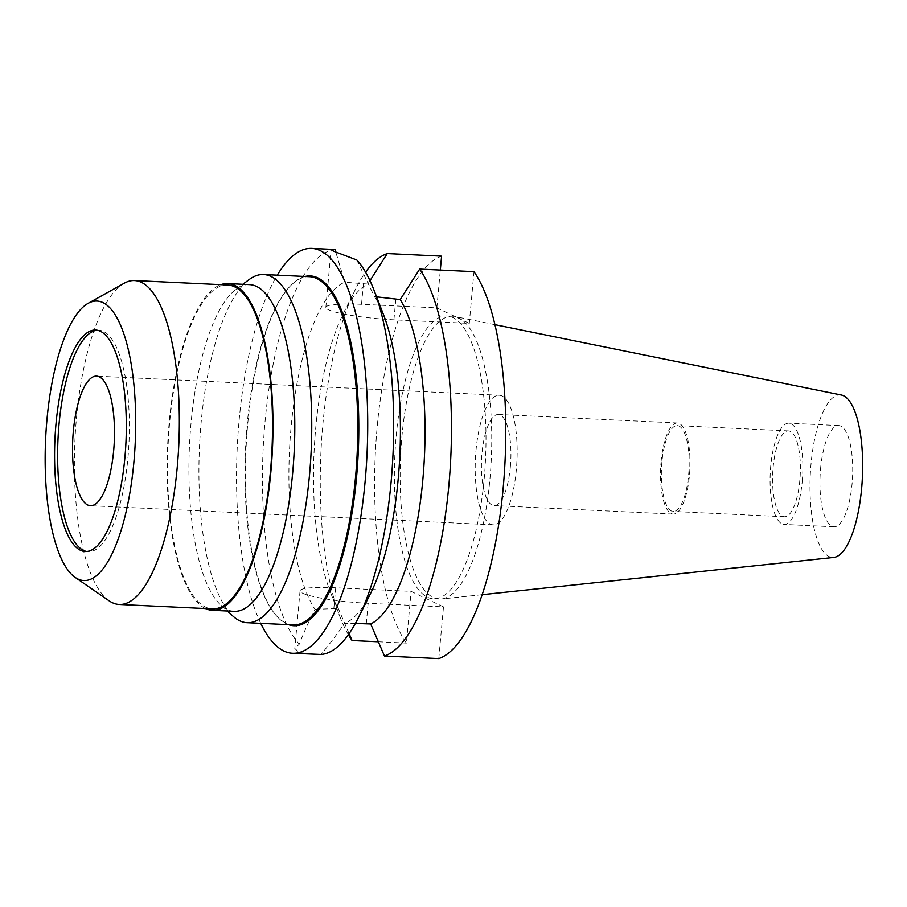 <?xml version="1.0" encoding="UTF-8"?>
<svg xmlns="http://www.w3.org/2000/svg" width="907" height="907" viewBox="0 0 907 907"><rect width="100%" height="100%" fill="white"/><g stroke="black" fill="none" stroke-linecap="round" stroke-linejoin="round"><path stroke-width="0.68" stroke-dasharray="4.54 3.4" d="M820.586 468.647A50.667 16.247 92.7 0 1 838.737 425.576A50.667 16.247 92.7 0 1 852.092 483.726A50.667 16.247 92.7 0 1 833.93 526.797A50.667 16.247 92.7 0 1 820.586 468.647M802.242 481.368A50.667 16.247 -87.3 0 0 788.886 423.206A50.667 16.247 -87.3 0 0 770.723 466.277A50.667 16.247 -87.3 0 0 784.079 524.427A50.667 16.247 -87.3 0 0 802.242 481.368M773.115 467.422A42.969 13.775 92.7 0 1 788.523 430.904A42.969 13.775 92.7 0 1 799.849 480.222A42.969 13.775 92.7 0 1 784.442 516.741A42.969 13.775 92.7 0 1 773.115 467.422M688.628 474.939A42.969 13.775 -87.3 0 0 677.302 425.621A42.969 13.775 -87.3 0 0 661.906 462.139A42.969 13.775 -87.3 0 0 673.232 511.457A42.969 13.775 -87.3 0 0 688.628 474.939M661.09 461.754A45.599 14.625 92.7 0 1 677.427 422.991A45.599 14.625 92.7 0 1 689.445 475.325A45.599 14.625 92.7 0 1 673.107 514.088A45.599 14.625 92.7 0 1 661.09 461.754M510.358 466.833A45.599 14.625 -87.3 0 0 498.34 414.488A45.599 14.625 -87.3 0 0 481.991 453.251A45.599 14.625 -87.3 0 0 494.009 505.584A45.599 14.625 -87.3 0 0 510.358 466.833M476.005 450.382A64.851 20.793 92.7 0 1 499.247 395.259A64.851 20.793 92.7 0 1 516.344 469.69A64.851 20.793 92.7 0 1 493.102 524.813A64.851 20.793 92.7 0 1 476.005 450.382M97.219 330.216A110.858 35.543 92.7 0 1 98.761 330.193A110.858 35.543 92.7 0 1 127.978 457.434A110.858 35.543 92.7 0 1 88.251 551.66A110.858 35.543 92.7 0 1 86.721 551.479M109.18 600.853A162.126 51.982 92.7 0 1 76.437 418.365A162.126 51.982 92.7 0 1 124.259 283.199M227.748 284.979A162.126 51.982 -87.3 0 0 169.632 422.787A162.126 51.982 -87.3 0 0 212.374 608.88M205.481 608.552A163.555 52.436 92.7 0 1 169.19 422.583A163.555 52.436 92.7 0 1 220.866 284.651M249.606 284.605A163.555 52.436 -87.3 0 0 235.99 289.367A163.555 52.436 -87.3 0 0 190.992 423.614A163.555 52.436 -87.3 0 0 220.991 605.298A163.555 52.436 -87.3 0 0 234.097 611.329M233.11 616.261A174.291 55.883 92.7 0 1 201.127 422.651A174.291 55.883 92.7 0 1 249.096 279.594M309.627 276.692A174.291 55.883 -87.3 0 0 290.24 286.079A174.291 55.883 -87.3 0 0 247.146 424.839A174.291 55.883 -87.3 0 0 274.685 613.71A174.291 55.883 -87.3 0 0 293.097 624.889M305.001 276.476A175.096 56.143 -87.3 0 0 290.954 285.342A175.096 56.143 -87.3 0 0 247.668 424.759A175.096 56.143 -87.3 0 0 275.331 614.504A175.096 56.143 -87.3 0 0 288.471 624.662M260.74 623.347A202.658 64.975 92.7 0 1 239.097 420.655A202.658 64.975 92.7 0 1 277.27 275.161M335.227 249.652A202.658 64.975 -87.3 0 0 265.025 421.88A202.658 64.975 -87.3 0 0 299.321 644.14C303.255 633.766 308.482 622.168 315.001 609.334A172.262 55.225 92.7 0 1 291.09 427.197A172.262 55.225 92.7 0 1 344.773 282.202L335.839 252.214M315.001 609.334L338.3 608.461A172.262 55.225 -87.3 0 1 330.307 591.874A172.262 55.225 -87.3 0 1 315.693 428.365A172.262 55.225 -87.3 0 1 343.538 313.085A172.262 55.225 -87.3 0 1 367.823 284.05L344.773 282.202M473.987 271.658L469.282 323.391L393.921 319.82A52.084 6.61 -174.8 0 1 328.447 309.729A52.084 6.61 -174.8 0 1 325.851 307.348A52.084 6.61 -174.8 0 1 361.53 304.31L436.879 307.881L440.326 270.059M356.791 259.98L374.33 296.362L376.598 296.85M313.164 654.242L299.378 652.439L294.798 648.584L299.321 644.14M355.385 623.46L344.558 623.483C335.114 636.861 327.223 647.179 320.897 654.469M443.489 606.874L411.086 591.364L335.726 587.793A52.084 6.61 5.2 0 0 300.058 590.82A52.084 6.61 5.2 0 0 302.643 593.201A52.084 6.61 5.2 0 0 368.129 603.302L443.489 606.874L438.773 658.607M370.396 593.779A172.262 55.225 92.7 0 1 344.558 623.483M374.33 296.362A172.262 55.225 92.7 0 1 383.627 314.99M469.282 323.391L436.879 307.881M441.596 256.148A202.658 64.975 -87.3 0 0 377.153 427.208A202.658 64.975 -87.3 0 0 406.381 643.097L411.086 591.364M396.155 436.301A141.56 45.384 92.7 0 1 446.902 315.976A141.56 45.384 92.7 0 1 484.213 478.454A141.56 45.384 92.7 0 1 433.467 598.779A141.56 45.384 92.7 0 1 396.155 436.301M378.31 641.771L406.381 643.097M349.093 633.642L338.3 608.461M367.823 284.05L369.977 280.66M348.356 634.685A202.658 64.975 92.7 0 1 340.034 616.998A202.658 64.975 92.7 0 1 322.835 424.623A202.658 64.975 92.7 0 1 355.601 289.004A202.658 64.975 92.7 0 1 365.566 272.179M489.961 478.737A141.56 45.384 -87.3 0 0 454.883 316.532A141.56 45.384 -87.3 0 0 452.65 316.248A141.56 45.384 -87.3 0 0 401.914 436.573A141.56 45.384 -87.3 0 0 439.226 599.051A141.56 45.384 -87.3 0 0 441.471 598.994A141.56 45.384 -87.3 0 0 489.961 478.737M841.481 395.055A81.392 26.099 -87.3 0 0 811.028 464.067A81.392 26.099 -87.3 0 0 833.771 557.442M363.39 283.846L361.53 304.31M393.921 319.82L395.792 299.355M366.269 623.767L368.129 603.302M335.726 587.793L333.867 608.246M838.737 425.576L788.886 423.206M833.93 526.797L784.079 524.427M788.523 430.904L677.302 425.621M784.442 516.741L673.232 511.457M677.427 422.991L498.34 414.488M673.107 514.088L494.009 505.584M499.247 395.259L96.573 376.144M493.102 524.813L90.428 505.698M98.761 330.193L95.689 330.046M88.251 551.66L85.179 551.513M220.991 605.298L227.306 611.012M235.99 289.367L242.815 284.276M274.685 613.71L275.331 614.504M290.24 286.079L290.954 285.342M325.851 307.348L331.112 249.572M300.058 590.82L294.798 648.584M330.307 591.874L340.034 616.998M343.538 313.085L355.601 289.004M452.65 316.248L446.902 315.976M439.226 599.051L433.467 598.779M482.139 594.686L441.471 598.994M494.95 324.672L454.883 316.532"/><path stroke-width="1.36" d="M73.331 431.267A64.851 20.793 -87.3 0 0 90.428 505.698A64.851 20.793 -87.3 0 0 113.67 450.575A64.851 20.793 -87.3 0 0 96.573 376.144A64.851 20.793 -87.3 0 0 73.331 431.267M86.721 551.479A110.858 35.543 92.7 0 1 59.023 424.419A110.858 35.543 92.7 0 1 97.219 330.216M124.917 457.287A110.858 35.543 -87.3 0 0 95.689 330.046A110.858 35.543 -87.3 0 0 55.962 424.272A110.858 35.543 -87.3 0 0 85.179 551.513A110.858 35.543 -87.3 0 0 124.917 457.287M46.926 419.941A139.905 44.851 92.7 0 1 88.183 303.312A139.905 44.851 92.7 0 1 133.941 461.606A139.905 44.851 92.7 0 1 75.168 577.408A139.905 44.851 92.7 0 1 46.926 419.941M88.183 303.312L124.259 283.199A162.126 51.982 92.7 0 1 134.553 280.558A162.126 51.982 92.7 0 1 177.296 466.652A162.126 51.982 92.7 0 1 119.18 604.459A162.126 51.982 92.7 0 1 109.18 600.853L75.168 577.408M119.18 604.459L212.374 608.88A162.126 51.982 -87.3 0 0 270.479 471.073A162.126 51.982 -87.3 0 0 227.748 284.979L134.553 280.558M220.866 284.651A163.555 52.436 92.7 0 1 227.816 283.562A163.555 52.436 92.7 0 1 270.921 471.289A163.555 52.436 92.7 0 1 212.306 610.298A163.555 52.436 92.7 0 1 205.481 608.552M212.306 610.298L234.097 611.329A163.555 52.436 -87.3 0 0 292.723 472.32A163.555 52.436 -87.3 0 0 249.606 284.605L227.816 283.562M242.815 284.276L249.096 279.594A174.291 55.883 92.7 0 1 263.608 274.515A174.291 55.883 92.7 0 1 309.548 474.554A174.291 55.883 92.7 0 1 247.078 622.701A174.291 55.883 92.7 0 1 233.11 616.261L227.306 611.012M247.078 622.701L293.097 624.889A174.291 55.883 -87.3 0 0 355.567 476.742A174.291 55.883 -87.3 0 0 309.627 276.692L263.608 274.515M288.471 624.662A175.096 56.143 -87.3 0 0 356.587 476.901A175.096 56.143 -87.3 0 0 305.001 276.476M277.27 275.161A202.658 64.975 92.7 0 1 311.736 248.393A202.658 64.975 92.7 0 1 365.158 481.005A202.658 64.975 92.7 0 1 292.519 653.267A202.658 64.975 92.7 0 1 260.74 623.347M292.519 653.267L320.897 654.469A202.658 64.975 -87.3 0 0 358.322 617.86A202.658 64.975 -87.3 0 0 391.087 482.229A202.658 64.975 -87.3 0 0 373.899 289.866A202.658 64.975 -87.3 0 0 356.791 259.98L333.765 251.262L331.112 249.572L332.381 249.368L311.736 248.393M335.839 252.214L335.227 249.652L332.381 249.368M376.598 296.85L400.225 299.571A172.262 55.225 -87.3 0 1 422.843 479.667A172.262 55.225 -87.3 0 1 370.702 623.971L355.385 623.46M373.899 289.866L383.627 314.99A172.262 55.225 92.7 0 1 398.241 478.499A172.262 55.225 92.7 0 1 370.396 593.779L358.322 617.86M400.225 299.571L419.68 269.084L473.987 271.658A202.658 64.975 -87.3 0 1 503.215 487.558A202.658 64.975 -87.3 0 1 438.773 658.607L384.466 656.033L370.702 623.971M440.326 270.059L441.596 256.148L387.278 253.575L369.977 280.66M349.093 633.642L352.063 640.523L378.31 641.771M365.566 272.179A202.658 64.975 92.7 0 1 387.278 253.575M352.063 640.523A202.658 64.975 92.7 0 1 348.356 634.685M419.68 269.084A202.658 64.975 92.7 0 1 448.897 484.984A202.658 64.975 92.7 0 1 384.466 656.033M482.139 594.686L833.771 557.442A81.392 26.099 -87.3 0 0 861.65 488.306A81.392 26.099 -87.3 0 0 841.481 395.055L494.95 324.672"/></g></svg>
